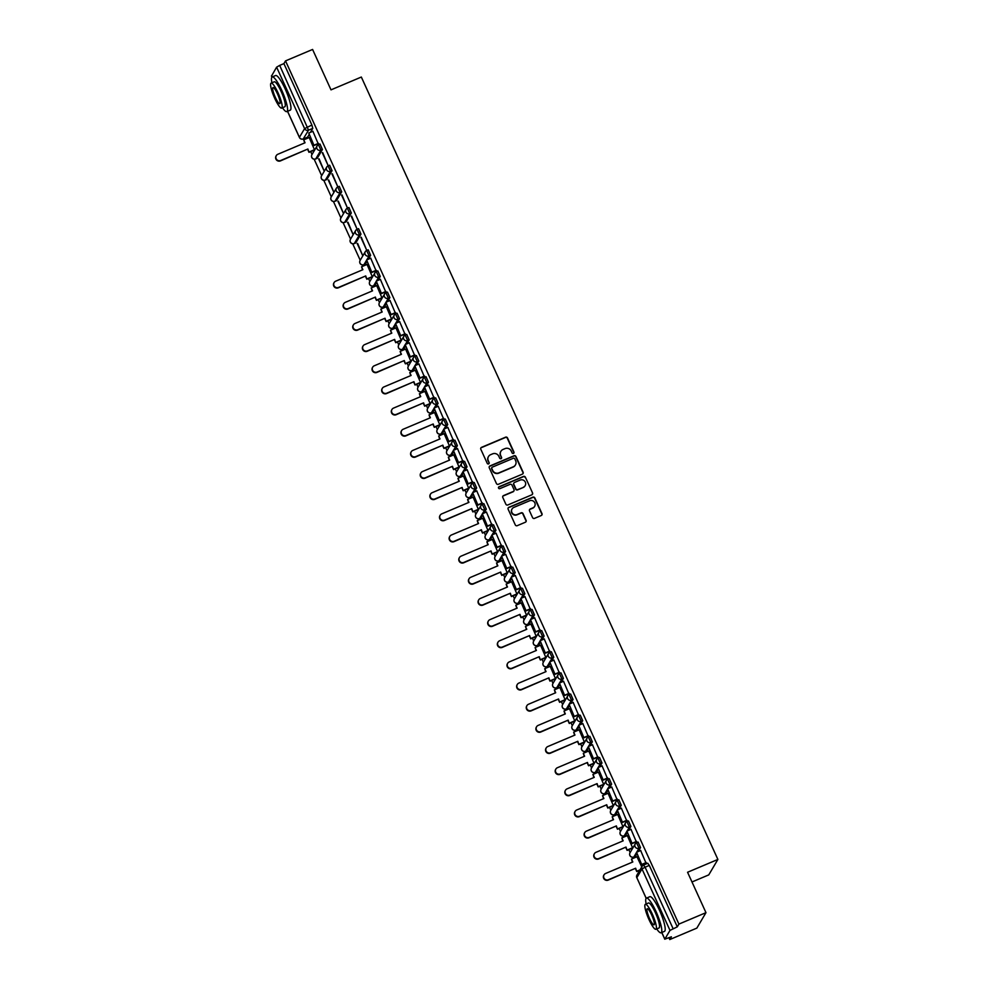 <?xml version="1.0" encoding="UTF-8"?>
<svg xmlns="http://www.w3.org/2000/svg" width="989" height="989" viewBox="0 0 989 989"><rect width="100%" height="100%" fill="white"/><g stroke="black" fill="none" stroke-linecap="round" stroke-linejoin="round"><path stroke-width="1.48" d="M513.439 453.432A1.038 1.001 30.6 0 0 513.946 452.097L507.505 437.954A1.471 1.434 30.6 0 0 505.564 437.187L481.532 447.349A1.471 1.434 30.6 0 0 480.802 449.241L487.256 463.384A1.038 1.001 30.6 0 0 489.073 463.507A1.038 1.001 30.6 0 0 489.122 462.592L488.294 460.763A4.722 4.586 30.6 0 1 490.618 454.693L492.621 453.852A4.722 4.586 30.6 0 1 498.827 456.3L499.668 458.142A1.038 1.001 30.6 0 0 501.497 458.266A1.038 1.001 30.6 0 0 501.534 457.351L500.706 455.521A4.722 4.586 30.6 0 1 503.03 449.451L505.033 448.61A4.722 4.586 30.6 0 1 511.251 451.058L512.079 452.888A1.038 1.001 30.6 0 0 513.439 453.432M513.798 453.172A1.038 1.001 30.6 0 0 513.761 452.406L507.32 438.263A1.471 1.434 30.6 0 0 505.379 437.497L481.359 447.658A1.471 1.434 30.6 0 0 480.79 448.079M488.974 463.656A1.038 1.001 30.6 0 0 488.937 462.901L488.294 460.763M501.386 458.414A1.038 1.001 30.6 0 0 501.349 457.66L500.706 455.521M532.577 517.606A1.471 1.434 30.6 0 0 534.517 518.372L541.255 515.516A1.471 1.434 30.6 0 0 541.984 513.625L534.826 497.924A1.471 1.434 30.6 0 0 532.886 497.158L508.865 507.308A1.471 1.434 30.6 0 0 508.136 509.199L515.294 524.912A1.471 1.434 30.6 0 0 517.235 525.678L525.369 522.229A1.471 1.434 30.6 0 0 526.099 520.338L523.045 513.612A1.471 1.434 30.6 0 0 521.104 512.846L517.062 514.552A3.956 3.832 30.6 0 1 512.042 508.989A3.956 3.832 30.6 0 1 513.81 507.431L529.634 500.755A3.956 3.832 30.6 0 1 534.653 506.319A3.956 3.832 30.6 0 1 532.873 507.876L530.24 508.989A1.471 1.434 30.6 0 0 529.511 510.88L532.577 517.606M285.524 60.885L312.586 49.45L331.006 89.863L361.331 77.043L717.89 859.441L687.565 872.261L705.973 912.662L678.911 924.097L285.524 60.885L283.905 63.617L279.689 65.398L308.556 130.152L303.227 138.967M522.39 474.127A1.471 1.434 30.6 0 0 523.119 472.235L515.961 456.522A1.471 1.434 30.6 0 0 514.02 455.756L490 465.918A1.471 1.434 30.6 0 0 489.271 467.809L496.429 483.51A1.471 1.434 30.6 0 0 498.369 484.276L522.39 474.127M525.394 477.217L532.552 492.93A1.471 1.434 30.6 0 1 531.822 494.821L507.802 504.971A1.471 1.434 30.6 0 1 505.861 504.205L502.795 497.492A1.471 1.434 30.6 0 1 503.525 495.588L513.266 491.471A1.471 1.434 30.6 0 0 513.996 489.58L511.968 485.117A1.471 1.434 30.6 0 0 510.027 484.35L499.878 488.64A1.038 1.001 30.6 0 1 498.567 487.181A1.038 1.001 30.6 0 1 499.025 486.773L523.453 476.451A1.471 1.434 30.6 0 1 525.394 477.217L532.552 492.93M705.973 912.662L696.837 928.115L669.776 939.55L668.997 937.832M304.674 138.398L305.082 139.276M310.694 151.601L312.017 154.507M314.143 159.18L321.66 175.659M323.786 180.332L331.29 196.811M333.429 201.484L340.933 217.963M343.072 222.636L350.576 239.115M352.702 243.788L360.219 260.268M362.345 264.953L362.914 266.202M368.538 278.527L369.861 281.42M371.988 286.105L372.556 287.354M378.169 299.679L379.492 302.572M381.63 307.258L382.199 308.506M387.812 320.832L389.134 323.724M391.273 328.41L391.842 329.658M397.454 341.984L398.777 344.877M400.904 349.562L401.485 350.811M407.097 363.136L408.42 366.041M410.546 370.714L411.115 371.963M416.728 384.288L418.05 387.194M420.189 391.867L420.758 393.115M426.37 405.441L427.693 408.346M429.832 413.019L430.4 414.28M436.013 426.593L437.336 429.498M439.462 434.171L440.043 435.432M445.656 447.745L446.979 450.65M449.105 455.323L449.674 456.584M455.299 468.897L456.621 471.802M458.748 476.475L459.316 477.736M464.929 490.05L466.252 492.955M468.39 497.628L468.959 498.889M474.572 511.202L475.894 514.107M478.033 518.792L478.602 520.041M484.214 532.366L485.537 535.259M487.664 539.945L488.245 541.193M493.857 553.519L495.18 556.411M497.306 561.097L497.875 562.345M503.5 574.671L504.81 577.564M506.949 582.249L507.518 583.498M513.13 595.823L514.453 598.716M516.592 603.401L517.16 604.65M522.773 616.975L524.096 619.868M526.235 624.553L526.803 625.802M532.416 638.128L533.739 641.033M535.865 645.706L536.434 646.954M542.059 659.28L543.381 662.185M545.508 666.858L546.076 668.107M551.689 680.432L553.012 683.337M555.15 688.01L555.719 689.271M561.332 701.584L562.654 704.489M564.793 709.162L565.362 710.423M570.974 722.736L572.297 725.642M574.424 730.315L575.005 731.576M580.617 743.889L581.94 746.794M584.066 751.467L584.635 752.728M590.26 765.041L591.583 767.946M593.709 772.619L594.278 773.88M599.89 786.193L601.213 789.098M603.352 793.784L603.92 795.032M609.533 807.358L610.856 810.251M612.995 814.936L613.563 816.185M619.176 828.51L620.499 831.403M622.625 836.088L623.206 837.337M628.819 849.662L630.141 852.555M632.268 857.24L632.836 858.489M638.461 870.815L638.894 871.766M691.991 881.978L708.754 874.894L717.89 859.441M678.911 924.097L677.292 926.841L669.998 930.389L664.831 939.13L671.395 936.818L669.776 939.55M283.905 63.617L311.906 125.047L312.771 128.372L310.435 132.341M309.075 134.628L307.604 137.125L303.388 138.905A3.004 2.918 30.6 0 1 299.432 137.335L304.6 128.595L276.611 67.165L279.689 65.398M271.505 76.066L276.611 67.165M314.564 149.969L309.198 137.545M318.198 143.751L312.895 131.302M322.315 152.8L327.878 165.015L322.723 152.64M318.668 158.982L324.231 171.196L319.076 158.809M331.958 173.965L337.521 186.167L332.366 173.792M328.311 180.134L333.874 192.348L328.719 179.973M341.601 195.117L347.164 207.319L342.009 194.944M337.941 201.299L343.504 213.5L338.349 201.126M351.243 216.27L356.806 228.471L351.651 216.097M347.584 222.451L353.147 234.653L347.992 222.278M360.886 237.422L366.437 249.624L361.294 237.249M357.227 243.603L362.79 255.805L357.635 243.43M376.03 270.665L370.727 258.216M372.396 276.883L367.043 264.459M385.673 291.817L380.369 279.368M382.038 298.048L376.685 285.611M395.316 312.981L390.012 300.52M391.681 319.2L386.316 306.763M404.958 334.134L399.655 321.672M401.324 340.352L395.959 327.915M414.589 355.286L409.298 342.824M410.954 361.504L405.601 349.068M424.232 376.438L418.928 363.989M420.597 382.656L415.244 370.22M433.874 397.59L428.571 385.141M430.24 403.809L424.887 391.372M443.517 418.743L438.214 406.294M439.882 424.961L434.517 412.537M453.16 439.895L447.856 427.446M449.513 446.113L444.16 433.689M462.79 461.047L457.487 448.598M459.156 467.265L453.803 454.841M472.433 482.199L467.129 469.75M468.798 488.418L463.445 475.993M482.076 503.352L476.772 490.903M478.441 509.57L473.088 497.146M491.718 524.504L486.415 512.055M488.084 530.722L482.719 518.298M501.361 545.656L496.058 533.207M497.714 551.874L492.361 539.45M510.992 566.821L505.688 554.359M507.357 573.039L502.004 560.602M520.634 587.973L515.331 575.511M517 594.191L511.647 581.755M530.277 609.125L524.974 596.664M526.643 615.343L521.277 602.907M539.92 630.277L534.616 617.816M536.285 636.496L530.92 624.059M549.55 651.43L544.247 638.981M545.916 657.648L540.563 645.211M559.193 672.582L553.889 660.133M555.558 678.8L550.205 666.376M568.836 693.734L563.532 681.285M565.201 699.952L559.848 687.528M578.478 714.886L573.175 702.437M574.844 721.105L569.479 708.68M588.121 736.039L582.818 723.589M584.474 742.257L579.121 729.833M597.752 757.191L592.448 744.742M594.117 763.409L588.764 750.985M607.394 778.343L602.091 765.894M603.76 784.561L598.407 772.137M617.037 799.495L611.734 787.046M613.403 805.714L608.05 793.289M626.68 820.66L621.376 808.198M623.045 826.878L617.68 814.442M636.31 841.812L631.019 829.351M632.676 848.03L627.323 835.594M645.953 862.964L640.649 850.503M641.762 866.896L636.965 856.746M636.718 842.727L638.128 842.096L640.538 847.585L638.189 851.541M636.842 853.841L635.371 856.326L633.714 857.03M627.075 821.575L628.485 820.944L630.895 826.433L628.559 830.389M627.199 832.689L625.728 835.173L624.071 835.866M617.445 800.422L618.842 799.792L621.253 805.281L618.916 809.237M617.556 811.536L616.085 814.021L614.429 814.713M607.802 779.27L609.212 778.64L611.61 784.129L609.273 788.085M607.914 790.384L606.442 792.869L604.786 793.561M598.16 758.118L599.569 757.487L601.98 762.976L599.631 766.932M598.283 769.232L596.8 771.717L595.143 772.409M588.517 736.966L589.926 736.335L592.337 741.824L589.988 745.78M588.64 748.08L587.169 750.564L585.513 751.257M578.874 715.813L580.283 715.183L582.694 720.672L580.358 724.628M578.998 726.915L577.527 729.412L575.87 730.105M569.244 694.661L570.653 694.031L573.051 699.52L570.715 703.476M569.355 705.763L567.884 708.26L566.227 708.952M559.601 673.509L561.01 672.879L563.409 678.355L561.072 682.323M559.712 684.611L558.241 687.108L556.584 687.8M549.958 652.357L551.368 651.726L553.778 657.203L551.429 661.171M550.082 663.458L548.611 665.956L546.954 666.648M540.315 631.192L541.725 630.574L544.135 636.051L541.787 640.019M540.439 642.306L538.968 644.803L537.311 645.496M530.685 610.04L532.082 609.422L534.493 614.898L532.156 618.867M530.796 621.154L529.325 623.651L527.669 624.343M521.042 588.888L522.452 588.257L524.85 593.746L522.513 597.702M521.154 600.002L519.682 602.486L518.026 603.191M511.4 567.735L512.809 567.105L515.22 572.594L512.871 576.55M511.511 578.849L510.04 581.334L508.383 582.039M501.757 546.583L503.166 545.953L505.577 551.442L503.228 555.398M501.88 557.697L500.409 560.182L498.753 560.874M492.114 525.431L493.523 524.8L495.934 530.289L493.598 534.245M492.238 536.545L490.767 539.03L489.11 539.722M482.484 504.279L483.881 503.648L486.291 509.137L483.955 513.093M482.595 515.393L481.124 517.877L479.467 518.57M472.841 483.127L474.25 482.496L476.649 487.985L474.312 491.941M472.952 494.24L471.481 496.725L469.824 497.418M463.198 461.974L464.607 461.344L467.018 466.833L464.669 470.789M463.322 473.088L461.838 475.573L460.182 476.265M453.555 440.822L454.965 440.192L457.375 445.68L455.027 449.636M453.679 451.924L452.208 454.421L450.551 455.113M443.913 419.67L445.322 419.039L447.733 424.516L445.396 428.484M444.036 430.771L442.565 433.269L440.909 433.961M434.282 398.518L435.692 397.887L438.09 403.364L435.753 407.332M434.394 409.619L432.922 412.116L431.266 412.809M424.64 377.353L426.049 376.735L428.46 382.211L426.111 386.18M424.751 388.467L423.28 390.964L421.623 391.656M414.997 356.201L416.406 355.583L418.817 361.059L416.468 365.028M415.12 367.315L413.649 369.812L411.993 370.504M405.354 335.048L406.763 334.43L409.174 339.907L406.838 343.875M405.478 346.162L404.007 348.647L402.35 349.352M395.724 313.896L397.121 313.266L399.531 318.755L397.195 322.711M395.835 325.01L394.364 327.495L392.707 328.2M386.081 292.744L387.49 292.114L389.889 297.602L387.552 301.558M386.192 303.858L384.721 306.343L383.064 307.035M376.438 271.592L377.847 270.961L380.258 276.45L377.909 280.406M376.549 282.706L375.078 285.191L373.422 285.883M366.795 250.44L368.205 249.809L370.615 255.298L368.267 259.254M366.919 261.553L365.448 264.038L363.791 264.731M357.153 229.287L358.562 228.657L360.973 234.146L355.805 242.886L354.149 243.578M347.522 208.135L348.919 207.505L351.33 212.994L346.162 221.734L344.506 222.426M337.879 186.983L339.289 186.352L341.687 191.841L336.52 200.582L334.863 201.274M328.237 165.831L329.646 165.2L332.057 170.689L326.877 179.429L325.233 180.122M318.594 144.678L320.003 144.048L322.414 149.524L317.246 158.277L315.59 158.969M677.292 926.841L649.303 865.412L647.77 863.261L643.641 865.029M500.817 451.466A4.722 4.586 30.6 0 0 500.521 455.83M488.405 456.708A4.722 4.586 30.6 0 0 488.109 461.072M522.958 473.694A1.471 1.434 30.6 0 0 522.946 472.544L515.788 456.831A1.471 1.434 30.6 0 0 513.847 456.065L489.815 466.227A1.471 1.434 30.6 0 0 489.246 466.647M514.762 458.785A1.038 1.001 30.6 0 0 513.402 458.241L492.312 467.154A1.038 1.001 30.6 0 0 491.805 468.477L492.683 470.405A4.722 4.586 30.6 0 0 498.901 472.866L513.316 466.771A4.722 4.586 30.6 0 0 515.64 460.713L514.762 458.785M491.768 467.723A1.038 1.001 30.6 0 0 491.62 468.786L491.805 468.477M515.343 465.077A4.722 4.586 30.6 0 1 513.13 467.08L498.716 473.175A4.722 4.586 30.6 0 1 492.497 470.715L491.62 468.786M532.391 494.389A1.471 1.434 30.6 0 0 532.366 493.239M513.835 491.038A1.471 1.434 30.6 0 1 513.081 491.78L503.339 495.897A1.471 1.434 30.6 0 0 502.783 496.33M525.221 477.526A1.471 1.434 30.6 0 0 523.268 476.76L498.852 487.083A1.038 1.001 30.6 0 0 498.493 487.342M523.379 487.206A3.956 3.832 30.6 0 0 524.652 481.111A3.956 3.832 30.6 0 0 520.14 480.085L514.564 482.434A1.471 1.434 30.6 0 0 513.835 484.326L515.862 488.789A1.471 1.434 30.6 0 0 517.803 489.555L523.193 487.515A3.956 3.832 30.6 0 0 525.06 485.809M513.81 483.176A1.471 1.434 30.6 0 0 513.65 484.635L513.835 484.326M523.193 487.515L517.63 489.864A1.471 1.434 30.6 0 1 515.677 489.098L513.65 484.635M534.567 506.479A3.956 3.832 30.6 0 1 532.7 508.185L530.055 509.298A1.471 1.434 30.6 0 0 529.498 509.731M511.956 509.137A3.956 3.832 30.6 0 0 516.876 514.861L517.062 514.552M525.938 521.796A1.471 1.434 30.6 0 0 525.925 520.647L522.86 513.921A1.471 1.434 30.6 0 0 520.919 513.155L516.876 514.861M541.824 515.084A1.471 1.434 30.6 0 0 541.799 513.934L534.641 498.233A1.471 1.434 30.6 0 0 532.7 497.467L508.68 507.617A1.471 1.434 30.6 0 0 508.111 508.049M304.699 142.923L303.722 139.857L305.045 142.775L277.847 154.259A3.462 3.363 30.6 0 0 276.735 159.6A3.462 3.363 30.6 0 0 280.691 160.502L280.456 160.898A3.462 3.363 -149.4 0 1 276.055 156.027L276.29 155.619M314.65 149.932L308.988 152.331L307.888 149.005L280.456 160.898M308.988 152.331L307.653 149.413M318.347 143.689L314.032 145.507L308.766 133.045L312.981 131.253M314.267 145.111L318.483 143.331M314.032 145.507L308.766 133.045M307.888 149.005L280.691 160.502M309.223 151.923L314.848 149.549M303.722 139.857L309.347 137.471M282.471 107.739A18.816 3.647 -112.9 0 0 286.847 111.609A18.816 3.647 -112.9 0 0 281.803 90.419A18.816 3.647 -112.9 0 0 272.198 76.957A18.816 3.647 -112.9 0 0 271.926 82.792M286.847 111.609L290.247 110.175A18.816 3.647 -112.9 0 0 285.203 88.985A18.816 3.647 -112.9 0 0 275.597 75.523L272.198 76.957M271.122 83.125L274.25 81.803A13.549 2.621 67.1 0 1 281.16 91.507A13.549 2.621 67.1 0 1 284.795 106.763L281.667 108.085A13.549 2.621 -112.9 0 0 278.033 92.83A13.549 2.621 -112.9 0 0 271.122 83.125A13.549 2.621 -112.9 0 0 274.744 98.381A13.549 2.621 -112.9 0 0 281.667 108.085M277.452 93.819A8.728 1.694 -112.9 0 0 273.001 87.564A8.728 1.694 -112.9 0 0 275.338 97.392A8.728 1.694 -112.9 0 0 279.788 103.647A8.728 1.694 -112.9 0 0 277.452 93.819M656.696 928.918A18.816 3.647 -112.9 0 0 661.072 932.788A18.816 3.647 -112.9 0 0 656.041 911.598A18.816 3.647 -112.9 0 0 646.435 898.136A18.816 3.647 -112.9 0 0 646.151 903.971M661.072 932.788L664.472 931.354A18.816 3.647 -112.9 0 0 659.44 910.164A18.816 3.647 -112.9 0 0 649.835 896.702L646.435 898.136M645.36 904.305L648.487 902.982A13.549 2.621 67.1 0 1 655.398 912.686A13.549 2.621 67.1 0 1 659.033 927.942L655.905 929.264A13.549 2.621 -112.9 0 0 652.27 914.009A13.549 2.621 -112.9 0 0 645.36 904.305A13.549 2.621 -112.9 0 0 648.982 919.56A13.549 2.621 -112.9 0 0 655.905 929.264M651.689 914.998A8.728 1.694 -112.9 0 0 647.226 908.743A8.728 1.694 -112.9 0 0 649.563 918.571A8.728 1.694 -112.9 0 0 654.026 924.826A8.728 1.694 -112.9 0 0 651.689 914.998M362.543 269.836L361.566 266.77L362.889 269.688L335.691 281.185A3.462 3.363 30.6 0 0 334.566 286.513A3.462 3.363 30.6 0 0 338.535 287.416L338.3 287.824A3.462 3.363 -149.4 0 1 333.899 282.941L334.134 282.545M372.494 276.846L366.82 279.244L365.732 275.931L338.3 287.824M366.82 279.244L365.497 276.327M376.179 270.603L371.876 272.432L366.61 259.959L370.826 258.178M372.111 272.024L376.327 270.244M371.876 272.432L366.61 259.959M365.732 275.931L338.535 287.416M367.055 278.849L372.692 276.463M361.566 266.77L367.191 264.397M372.173 290.989L371.196 287.923L372.532 290.84L345.334 302.337A3.462 3.363 30.6 0 0 344.209 307.666A3.462 3.363 30.6 0 0 348.177 308.58L347.943 308.976A3.462 3.363 -149.4 0 1 343.542 304.093L343.776 303.697M382.137 297.998L376.463 300.396L375.375 297.083L347.943 308.976M376.463 300.396L375.14 297.479M385.821 291.755L381.507 293.585L376.253 281.111L380.468 279.331M381.754 293.177L385.97 291.396M381.507 293.585L376.253 281.111M375.375 297.083L348.177 308.58M376.698 300.001L382.335 297.615M371.196 287.923L376.834 285.549M381.816 312.141L380.839 309.087L382.174 311.992L354.977 323.49A3.462 3.363 30.6 0 0 353.852 328.818A3.462 3.363 30.6 0 0 357.82 329.733L357.573 330.128A3.462 3.363 -149.4 0 1 353.172 325.245L353.419 324.849M391.768 319.15L386.106 321.549L385.018 318.235L357.573 330.128M386.106 321.549L384.77 318.631M395.464 312.907L391.149 314.737L385.895 302.263L390.111 300.483M391.384 314.329L395.6 312.549M391.149 314.737L385.895 302.263M385.018 318.235L357.82 329.733M386.34 321.153L391.965 318.767M380.839 309.087L386.476 306.701M391.459 333.293L390.482 330.239L391.805 333.145L364.607 344.642A3.462 3.363 30.6 0 0 363.495 349.982A3.462 3.363 30.6 0 0 367.451 350.885L367.216 351.28A3.462 3.363 -149.4 0 1 362.815 346.397L363.05 346.002M401.41 340.303L395.748 342.701L394.648 339.388L367.216 351.28M395.748 342.701L394.413 339.783M405.107 334.072L400.792 335.889L395.526 323.415L399.741 321.635M401.027 335.481L405.243 333.701M400.792 335.889L395.526 323.415M394.648 339.388L367.451 350.885M395.983 342.305L401.608 339.919M390.482 330.239L396.107 327.853M401.101 354.458L400.125 351.392L401.447 354.297L374.25 365.794A3.462 3.363 30.6 0 0 373.137 371.135A3.462 3.363 30.6 0 0 377.093 372.037L376.858 372.433A3.462 3.363 -149.4 0 1 372.457 367.562L372.692 367.154M411.053 361.467L405.379 363.853L404.291 360.54L376.858 372.433M405.379 363.853L404.056 360.948M414.737 355.224L410.435 357.041L405.169 344.568L409.384 342.787M410.67 356.646L414.886 354.853M410.435 357.041L405.169 344.568M404.291 360.54L377.093 372.037M405.626 363.458L411.251 361.072M400.125 351.392L405.75 349.006M410.732 375.61L409.755 372.544L411.09 375.461L383.893 386.946A3.462 3.363 30.6 0 0 382.768 392.287A3.462 3.363 30.6 0 0 386.736 393.189L386.501 393.585A3.462 3.363 -149.4 0 1 382.1 388.714L382.335 388.306M420.696 382.619L415.021 385.005L413.934 381.692L386.501 393.585M415.021 385.005L413.699 382.1M424.38 376.376L420.078 378.194L414.811 365.72L419.027 363.94M420.313 377.798L424.528 376.005M420.078 378.194L414.811 365.72M413.934 381.692L386.736 393.189M415.256 384.61L420.894 382.224M409.755 372.544L415.392 370.158M420.374 396.762L419.398 393.696L420.733 396.614L393.535 408.098A3.462 3.363 30.6 0 0 392.41 413.439A3.462 3.363 30.6 0 0 396.379 414.342L396.144 414.737A3.462 3.363 -149.4 0 1 391.743 409.866L391.978 409.458M430.339 403.772L424.664 406.17L423.576 402.844L396.144 414.737M424.664 406.17L423.329 403.252M434.023 397.529L429.708 399.346L424.454 386.872L428.67 385.092M429.955 398.95L434.171 397.17M429.708 399.346L424.454 386.872M423.576 402.844L396.379 414.342M424.899 405.762L430.536 403.388M419.398 393.696L425.035 391.31M430.017 417.914L429.041 414.848L430.376 417.766L403.178 429.251A3.462 3.363 30.6 0 0 402.053 434.591A3.462 3.363 30.6 0 0 406.022 435.494L405.774 435.902A3.462 3.363 -149.4 0 1 401.373 431.019L401.621 430.611M439.969 424.924L434.307 427.322L433.207 423.997L405.774 435.902M434.307 427.322L432.972 424.405M443.665 418.681L439.351 420.498L434.097 408.037L438.312 406.244M439.586 420.102L443.801 418.322M439.351 420.498L434.097 408.037M433.207 423.997L406.022 435.494M434.542 426.914L440.167 424.541M429.041 414.848L434.666 412.462M439.66 439.067L438.683 436.001L440.006 438.918L412.809 450.415A3.462 3.363 30.6 0 0 411.696 455.744A3.462 3.363 30.6 0 0 415.652 456.646L415.417 457.054A3.462 3.363 -149.4 0 1 411.016 452.171L411.251 451.763M449.612 446.076L443.95 448.474L442.849 445.149L415.417 457.054M443.95 448.474L442.615 445.557M453.308 439.833L448.994 441.65L443.727 429.189L447.943 427.409M449.229 441.255L453.444 439.475M448.994 441.65L443.727 429.189M442.849 445.149L415.652 456.646M444.185 448.066L449.81 445.693M438.683 436.001L444.308 433.627M449.303 460.219L448.326 457.153L449.649 460.07L422.451 471.568A3.462 3.363 30.6 0 0 421.339 476.896A3.462 3.363 30.6 0 0 425.295 477.798L425.06 478.206A3.462 3.363 -149.4 0 1 420.659 473.323L420.894 472.915M459.255 467.228L453.58 469.627L452.492 466.301L425.06 478.206M453.58 469.627L452.257 466.709M462.939 460.985L458.636 462.803L453.37 450.341L457.586 448.561M458.871 462.407L463.087 460.627M458.636 462.803L453.37 450.341M452.492 466.301L425.295 477.798M453.827 469.219L459.452 466.845M448.326 457.153L453.951 454.779M458.933 481.371L457.956 478.305L459.292 481.223L432.094 492.72A3.462 3.363 30.6 0 0 430.969 498.048A3.462 3.363 30.6 0 0 434.937 498.951L434.703 499.358A3.462 3.363 -149.4 0 1 430.302 494.475L430.536 494.08M468.897 488.381L463.223 490.779L462.135 487.466L434.703 499.358M463.223 490.779L461.9 487.861M472.581 482.138L468.279 483.955L463.013 471.493L467.228 469.713M468.514 483.559L472.73 481.779M468.279 483.955L463.013 471.493M462.135 487.466L434.937 498.951M463.458 490.371L469.095 487.997M457.956 478.305L463.594 475.932M468.576 502.523L467.599 499.457L468.934 502.375L441.737 513.872A3.462 3.363 30.6 0 0 440.612 519.2A3.462 3.363 30.6 0 0 444.58 520.103L444.333 520.511A3.462 3.363 -149.4 0 1 439.932 515.628L440.179 515.232M478.54 509.533L472.866 511.931L471.778 508.618L444.333 520.511M472.866 511.931L471.53 509.014M482.224 503.29L477.91 505.119L472.655 492.646L476.871 490.865M478.157 504.711L482.372 502.931M477.91 505.119L472.655 492.646M471.778 508.618L444.58 520.103M473.101 511.523L478.725 509.15M467.599 499.457L473.237 497.084M478.219 523.676L477.242 520.61L478.565 523.527L451.367 535.024A3.462 3.363 30.6 0 0 450.255 540.353A3.462 3.363 30.6 0 0 454.211 541.255L453.976 541.663A3.462 3.363 -149.4 0 1 449.575 536.78L449.81 536.384M488.17 530.685L482.508 533.083L481.408 529.77L453.976 541.663M482.508 533.083L481.173 530.166M491.867 524.442L487.552 526.272L482.286 513.798L486.501 512.018M487.787 525.864L492.003 524.083M487.552 526.272L482.286 513.798M481.408 529.77L454.211 541.255M482.743 532.688L488.368 530.302M477.242 520.61L482.867 518.236M487.861 544.828L486.885 541.762L488.207 544.679L461.01 556.177A3.462 3.363 30.6 0 0 459.897 561.505A3.462 3.363 30.6 0 0 463.853 562.407L463.618 562.815A3.462 3.363 -149.4 0 1 459.217 557.932L459.452 557.536M497.813 551.837L492.139 554.236L491.051 550.922L463.618 562.815M492.139 554.236L490.816 551.318M501.51 545.594L497.195 547.424L491.929 534.95L496.144 533.17M497.43 547.016L501.646 545.236M497.195 547.424L491.929 534.95M491.051 550.922L463.853 562.407M492.386 553.84L498.011 551.454M486.885 541.762L492.51 539.388M497.492 565.98L496.527 562.914L497.85 565.832L470.653 577.329A3.462 3.363 30.6 0 0 469.528 582.657A3.462 3.363 30.6 0 0 473.496 583.572L473.261 583.967A3.462 3.363 -149.4 0 1 468.86 579.084L469.095 578.689M507.456 572.99L501.782 575.388L500.694 572.075L473.261 583.967M501.782 575.388L500.459 572.47M511.14 566.746L506.838 568.576L501.571 556.102L505.787 554.322M507.073 568.168L511.288 566.388M506.838 568.576L501.571 556.102M500.694 572.075L473.496 583.572M502.016 574.992L507.654 572.606M496.527 562.914L502.152 560.54M507.134 587.132L506.158 584.079L507.493 586.984L480.295 598.481A3.462 3.363 30.6 0 0 479.171 603.809A3.462 3.363 30.6 0 0 483.139 604.724L482.904 605.12A3.462 3.363 -149.4 0 1 478.503 600.236L478.738 599.841M517.099 594.142L511.424 596.54L510.336 593.227L482.904 605.12M511.424 596.54L510.101 593.623M520.783 587.911L516.468 589.728L511.214 577.255L515.43 575.474M516.715 589.32L520.931 587.54M516.468 589.728L511.214 577.255M510.336 593.227L483.139 604.724M511.659 596.144L517.296 593.759M506.158 584.079L511.795 581.693M516.777 608.297L515.801 605.231L517.136 608.136L489.938 619.633A3.462 3.363 30.6 0 0 488.813 624.974A3.462 3.363 30.6 0 0 492.782 625.876L492.534 626.272A3.462 3.363 -149.4 0 1 488.133 621.389L488.381 620.993M526.729 615.294L521.067 617.692L519.979 614.379L492.534 626.272M521.067 617.692L519.732 614.775M530.425 609.063L526.111 610.881L520.857 598.407L525.072 596.627M526.346 610.473L530.561 608.692M526.111 610.881L520.857 598.407M519.979 614.379L492.782 625.876M521.302 617.297L526.927 614.911M515.801 605.231L521.426 602.845M526.42 629.449L525.443 626.383L526.766 629.301L499.569 640.785A3.462 3.363 30.6 0 0 498.456 646.126A3.462 3.363 30.6 0 0 502.412 647.029L502.177 647.424A3.462 3.363 -149.4 0 1 497.776 642.553L498.011 642.145M536.372 636.459L530.71 638.845L529.61 635.531L502.177 647.424M530.71 638.845L529.375 635.939M540.068 630.216L535.754 632.033L530.487 619.559L534.703 617.779M535.989 631.637L540.204 629.845M535.754 632.033L530.487 619.559M529.61 635.531L502.412 647.029M530.945 638.449L536.57 636.063M525.443 626.383L531.068 623.997M536.063 650.601L535.086 647.535L536.409 650.453L509.211 661.938A3.462 3.363 30.6 0 0 508.099 667.278A3.462 3.363 30.6 0 0 512.055 668.181L511.82 668.576A3.462 3.363 -149.4 0 1 507.419 663.706L507.654 663.298M546.015 657.611L540.34 659.997L539.252 656.684L511.82 668.576M540.34 659.997L539.017 657.092M549.699 651.368L545.396 653.185L540.13 640.711L544.346 638.931M545.631 652.789L549.847 651.009M545.396 653.185L540.13 640.711M539.252 656.684L512.055 668.181M540.587 659.601L546.212 657.228M535.086 647.535L540.711 645.149M545.693 671.754L544.716 668.688L546.052 671.605L518.854 683.09A3.462 3.363 30.6 0 0 517.729 688.431A3.462 3.363 30.6 0 0 521.697 689.333L521.463 689.729A3.462 3.363 -149.4 0 1 517.062 684.858L517.296 684.45M555.657 678.763L549.983 681.161L548.895 677.836L521.463 689.729M549.983 681.161L548.66 678.244M559.341 672.52L555.039 674.337L549.773 661.876L553.988 660.083M555.274 673.942L559.49 672.161M555.039 674.337L549.773 661.876M548.895 677.836L521.697 689.333M550.218 680.753L555.855 678.38M544.716 668.688L550.354 666.302M555.336 692.906L554.359 689.84L555.694 692.757L528.497 704.255A3.462 3.363 30.6 0 0 527.372 709.583A3.462 3.363 30.6 0 0 531.34 710.485L531.093 710.893A3.462 3.363 -149.4 0 1 526.704 706.01L526.939 705.602M565.3 699.915L559.626 702.314L558.538 698.988L531.093 710.893M559.626 702.314L558.291 699.396M568.984 693.672L564.67 695.49L559.415 683.028L563.631 681.236M564.917 695.094L569.132 693.314M564.67 695.49L559.415 683.028M558.538 698.988L531.34 710.485M559.861 701.906L565.498 699.532M554.359 689.84L559.997 687.466M564.979 714.058L564.002 710.992L565.337 713.91L538.14 725.407A3.462 3.363 30.6 0 0 537.015 730.735A3.462 3.363 30.6 0 0 540.971 731.637L540.736 732.045A3.462 3.363 -149.4 0 1 536.335 727.162L536.582 726.754M574.93 721.068L569.268 723.466L568.168 720.14L540.736 732.045M569.268 723.466L567.933 720.548M578.627 714.824L574.312 716.642L569.058 704.18L573.274 702.4M574.547 716.246L578.763 714.466M574.312 716.642L569.058 704.18M568.168 720.14L540.971 731.637M569.503 723.058L575.128 720.684M564.002 710.992L569.627 708.619M574.621 735.21L573.645 732.144L574.968 735.062L547.77 746.559A3.462 3.363 30.6 0 0 546.657 751.887A3.462 3.363 30.6 0 0 550.613 752.79L550.379 753.198A3.462 3.363 -149.4 0 1 545.977 748.314L546.212 747.907M584.573 742.22L578.899 744.618L577.811 741.293L550.379 753.198M578.899 744.618L577.576 741.701M588.27 735.977L583.955 737.794L578.689 725.333L582.904 723.552M584.19 737.398L588.406 735.618M583.955 737.794L578.689 725.333M577.811 741.293L550.613 752.79M579.146 744.21L584.771 741.837M573.645 732.144L579.27 729.771M584.264 756.362L583.287 753.297L584.61 756.214L557.413 767.711A3.462 3.363 30.6 0 0 556.3 773.039A3.462 3.363 30.6 0 0 560.256 773.942L560.021 774.35A3.462 3.363 -149.4 0 1 555.62 769.467L555.855 769.071M594.216 763.372L588.542 765.77L587.454 762.457L560.021 774.35M588.542 765.77L587.219 762.853M597.9 757.129L593.598 758.959L588.331 746.485L592.547 744.705M593.833 758.551L598.048 756.77M593.598 758.959L588.331 746.485M587.454 762.457L560.256 773.942M588.776 765.362L594.414 762.989M583.287 753.297L588.912 750.923M593.894 777.515L592.918 774.449L594.253 777.366L567.056 788.863A3.462 3.363 30.6 0 0 565.931 794.192A3.462 3.363 30.6 0 0 569.899 795.094L569.664 795.502A3.462 3.363 -149.4 0 1 565.263 790.619L565.498 790.223M603.859 784.524L598.184 786.923L597.096 783.609L569.664 795.502M598.184 786.923L596.862 784.005M607.543 778.281L603.241 780.111L597.974 767.637L602.19 765.857M603.475 779.703L607.691 777.923M603.241 780.111L597.974 767.637M597.096 783.609L569.899 795.094M598.419 786.515L604.056 784.141M592.918 774.449L598.555 772.075M603.537 798.667L602.561 795.601L603.896 798.519L576.698 810.016A3.462 3.363 30.6 0 0 575.573 815.344A3.462 3.363 30.6 0 0 579.542 816.246L579.294 816.654A3.462 3.363 -149.4 0 1 574.893 811.771L575.141 811.376M613.489 805.676L607.827 808.075L606.739 804.762L579.294 816.654M607.827 808.075L606.492 805.157M617.185 799.433L612.871 801.263L607.617 788.789L611.832 787.009M613.118 800.855L617.334 799.075M612.871 801.263L607.617 788.789M606.739 804.762L579.542 816.246M608.062 807.679L613.687 805.293M602.561 795.601L608.198 793.227M613.18 819.819L612.203 816.753L613.526 819.671L586.329 831.168A3.462 3.363 30.6 0 0 585.216 836.496A3.462 3.363 30.6 0 0 589.172 837.411L588.937 837.807A3.462 3.363 -149.4 0 1 584.536 832.923L584.771 832.528M623.132 826.829L617.47 829.227L616.37 825.914L588.937 837.807M617.47 829.227L616.135 826.31M626.828 820.586L622.514 822.415L617.247 809.942L621.463 808.161M622.749 822.007L626.964 820.227M622.514 822.415L617.247 809.942M616.37 825.914L589.172 837.411M617.705 828.831L623.33 826.445M612.203 816.753L617.828 814.38M622.823 840.971L621.846 837.918L623.169 840.823L595.971 852.32A3.462 3.363 30.6 0 0 594.859 857.648A3.462 3.363 30.6 0 0 598.815 858.563L598.58 858.959A3.462 3.363 -149.4 0 1 594.179 854.076L594.414 853.68M632.775 847.981L627.1 850.379L626.012 847.066L598.58 858.959M627.1 850.379L625.777 847.462M636.471 841.738L632.156 843.568L626.89 831.094L631.106 829.314M632.391 843.16L636.607 841.379M632.156 843.568L626.89 831.094M626.012 847.066L598.815 858.563M627.347 849.984L632.972 847.598M621.846 837.918L627.471 835.532M632.453 862.124L631.489 859.07L632.812 861.975L605.614 873.472A3.462 3.363 30.6 0 0 604.489 878.813A3.462 3.363 30.6 0 0 608.458 879.716L608.223 880.111A3.462 3.363 -149.4 0 1 603.822 875.228L604.056 874.832M639.784 870.246L636.743 871.532L635.655 868.218L608.223 880.111M636.743 871.532L635.42 868.614M646.101 862.903L641.799 864.72L636.533 852.246L640.748 850.466M642.034 864.312L646.25 862.532M641.799 864.72L636.533 852.246M635.655 868.218L608.458 879.716M636.978 871.136L640.019 869.85M631.489 859.07L637.114 856.684M669.998 930.389L642.009 868.96L636.829 877.7L646.213 898.284M661.802 932.479L664.831 939.13M312.771 128.372L308.556 130.152A3.004 2.918 30.6 0 1 304.6 128.595L311.906 125.047M271.443 75.918L271.975 77.105M287.564 111.3L299.506 137.496M640.538 847.585L639.042 848.216L636.693 852.184M636.347 852.765L633.875 856.969A3.004 2.918 -149.4 0 1 629.919 855.398A3.004 2.918 30.6 0 1 630.042 852.716A3.004 3.004 0 0 0 633.801 857.018L635.297 856.387M630.895 826.433L629.4 827.064L627.063 831.032M626.705 831.613L624.232 835.804A3.004 2.918 -149.4 0 1 620.276 834.246A3.004 2.918 30.6 0 1 620.4 831.564A3.004 3.004 0 0 0 624.17 835.866L625.666 835.235M621.253 805.281L619.757 805.911L617.42 809.867M617.074 810.461L614.589 814.652A3.004 2.918 -149.4 0 1 610.633 813.094A3.004 2.918 30.6 0 1 610.757 810.411A3.004 3.004 0 0 0 614.528 814.713L616.023 814.083M611.61 784.129L610.114 784.759L607.778 788.715M607.431 789.309L604.947 793.499A3.004 2.918 -149.4 0 1 600.991 791.942A3.004 2.918 30.6 0 1 601.127 789.259A3.004 3.004 0 0 0 604.885 793.561L606.381 792.931M601.98 762.976L600.484 763.607L598.135 767.563M597.789 768.156L595.304 772.347A3.004 2.918 -149.4 0 1 591.348 770.79A3.004 2.918 30.6 0 1 591.484 768.107A3.004 3.004 0 0 0 595.242 772.409L596.738 771.779M592.337 741.824L590.841 742.455L588.492 746.411M588.146 747.004L585.673 751.195A3.004 2.918 -149.4 0 1 581.717 749.637A3.004 2.918 30.6 0 1 581.841 746.955A3.004 3.004 0 0 0 585.599 751.257L587.095 750.626M582.694 720.672L581.198 721.302L578.862 725.258M578.503 725.852L576.031 730.043A3.004 2.918 -149.4 0 1 572.075 728.485A3.004 2.918 30.6 0 1 572.198 725.802A3.004 3.004 0 0 0 575.969 730.105L577.465 729.474M573.051 699.52L571.555 700.15L569.219 704.106M568.873 704.7L566.388 708.89A3.004 2.918 -149.4 0 1 562.432 707.333A3.004 2.918 30.6 0 1 562.568 704.65A3.004 3.004 0 0 0 566.326 708.952L567.822 708.322M563.409 678.355L561.913 678.998L559.576 682.954M559.23 683.547L556.745 687.738A3.004 2.918 -149.4 0 1 552.789 686.168A3.004 2.918 30.6 0 1 552.925 683.498A3.004 3.004 0 0 0 556.683 687.8L558.179 687.17M553.778 657.203L552.282 657.833L549.933 661.802M549.587 662.395L547.115 666.586A3.004 2.918 -149.4 0 1 543.159 665.016A3.004 2.918 30.6 0 1 543.282 662.346A3.004 3.004 0 0 0 547.041 666.648L548.536 666.017M544.135 636.051L542.64 636.681L540.303 640.649M539.945 641.231L537.472 645.434A3.004 2.918 -149.4 0 1 533.516 643.864A3.004 2.918 30.6 0 1 533.64 641.181A3.004 3.004 0 0 0 537.41 645.496L538.906 644.853M534.493 614.898L532.997 615.529L530.66 619.497M530.314 620.078L527.829 624.282A3.004 2.918 -149.4 0 1 523.873 622.711A3.004 2.918 30.6 0 1 523.997 620.029A3.004 3.004 0 0 0 527.767 624.343L529.263 623.7M524.85 593.746L523.354 594.377L521.018 598.345M520.671 598.926L518.187 603.129A3.004 2.918 -149.4 0 1 514.231 601.559A3.004 2.918 30.6 0 1 514.367 598.877A3.004 3.004 0 0 0 518.125 603.179L519.621 602.548M515.22 572.594L513.724 573.224L511.375 577.193M511.029 577.774L508.544 581.965A3.004 2.918 -149.4 0 1 504.588 580.407A3.004 2.918 30.6 0 1 504.724 577.724A3.004 3.004 0 0 0 508.482 582.027L509.978 581.396M505.577 551.442L504.081 552.072L501.732 556.028M501.386 556.622L498.913 560.812A3.004 2.918 -149.4 0 1 494.957 559.255A3.004 2.918 30.6 0 1 495.081 556.572A3.004 3.004 0 0 0 498.839 560.874L500.335 560.244M495.934 530.289L494.438 530.92L492.102 534.876M491.743 535.469L489.271 539.66A3.004 2.918 -149.4 0 1 485.315 538.103A3.004 2.918 30.6 0 1 485.438 535.42A3.004 3.004 0 0 0 489.209 539.722L490.705 539.092M486.291 509.137L484.795 509.768L482.459 513.724M482.113 514.317L479.628 518.508A3.004 2.918 -149.4 0 1 475.672 516.95A3.004 2.918 30.6 0 1 475.808 514.268A3.004 3.004 0 0 0 479.566 518.57L481.062 517.939M476.649 487.985L475.153 488.615L472.816 492.571M472.47 493.165L469.985 497.356A3.004 2.918 -149.4 0 1 466.029 495.798A3.004 2.918 30.6 0 1 466.165 493.115A3.004 3.004 0 0 0 469.923 497.418L471.419 496.787M467.018 466.833L465.522 467.463L463.173 471.419M462.827 472.013L460.342 476.204A3.004 2.918 -149.4 0 1 456.399 474.646A3.004 2.918 30.6 0 1 456.522 471.963A3.004 3.004 0 0 0 460.281 476.265L461.776 475.635M457.375 445.68L455.88 446.311L453.531 450.267M453.185 450.86L450.712 455.051A3.004 2.918 -149.4 0 1 446.756 453.494A3.004 2.918 30.6 0 1 446.88 450.811A3.004 3.004 0 0 0 450.638 455.113L452.134 454.483M447.733 424.516L446.237 425.159L443.9 429.115M443.542 429.708L441.069 433.899A3.004 2.918 -149.4 0 1 437.113 432.341A3.004 2.918 30.6 0 1 437.237 429.659A3.004 3.004 0 0 0 441.007 433.961L442.503 433.33M438.09 403.364L436.594 404.007L434.258 407.963M433.911 408.556L431.427 412.747A3.004 2.918 -149.4 0 1 427.471 411.177A3.004 2.918 30.6 0 1 427.607 408.506A3.004 3.004 0 0 0 431.365 412.809L432.861 412.178M428.46 382.211L426.964 382.842L424.615 386.81M424.269 387.404L421.784 391.595A3.004 2.918 -149.4 0 1 417.828 390.025A3.004 2.918 30.6 0 1 417.964 387.354A3.004 3.004 0 0 0 421.722 391.656L423.218 391.026M418.817 361.059L417.321 361.69L414.972 365.658M414.626 366.239L412.153 370.442A3.004 2.918 -149.4 0 1 408.197 368.872A3.004 2.918 30.6 0 1 408.321 366.19A3.004 3.004 0 0 0 412.079 370.504L413.575 369.861M409.174 339.907L407.678 340.537L405.342 344.506M404.983 345.087L402.511 349.29A3.004 2.918 -149.4 0 1 398.555 347.72A3.004 2.918 30.6 0 1 398.678 345.037A3.004 3.004 0 0 0 402.449 349.34L403.945 348.709M399.531 318.755L398.035 319.385L395.699 323.354M395.353 323.935L392.868 328.138A3.004 2.918 -149.4 0 1 388.912 326.568A3.004 2.918 30.6 0 1 389.036 323.885A3.004 3.004 0 0 0 392.806 328.187L394.302 327.557M389.889 297.602L388.393 298.233L386.056 302.201M385.71 302.782L383.225 306.973A3.004 2.918 -149.4 0 1 379.269 305.416A3.004 2.918 30.6 0 1 379.405 302.733A3.004 3.004 0 0 0 383.163 307.035L384.659 306.405M380.258 276.45L378.762 277.081L376.413 281.037M376.067 281.63L373.582 285.821A3.004 2.918 -149.4 0 1 369.626 284.263A3.004 2.918 30.6 0 1 369.762 281.581A3.004 3.004 0 0 0 373.521 285.883L375.016 285.252M370.615 255.298L369.12 255.928L366.771 259.884M366.424 260.478L363.952 264.669A3.004 2.918 -149.4 0 1 359.996 263.111A3.004 2.918 30.6 0 1 360.12 260.428A3.004 3.004 0 0 0 363.878 264.731L365.374 264.1M360.973 234.146L359.477 234.776L354.309 243.517A3.004 2.918 -149.4 0 1 350.353 241.959A3.004 2.918 30.6 0 1 350.477 239.276A3.004 3.004 0 0 0 354.247 243.578L355.743 242.948M351.33 212.994L349.834 213.624L344.667 222.364A3.004 2.918 -149.4 0 1 340.711 220.807A3.004 2.918 30.6 0 1 340.846 218.124A3.004 3.004 0 0 0 344.605 222.426L346.101 221.796M341.687 191.841L340.191 192.472L335.024 201.212A3.004 2.918 -149.4 0 1 331.068 199.654A3.004 2.918 30.6 0 1 331.204 196.972A3.004 3.004 0 0 0 334.962 201.274L336.458 200.643M332.057 170.689L330.561 171.32L325.381 180.06A3.004 2.918 -149.4 0 1 321.437 178.502A3.004 2.918 30.6 0 1 321.561 175.819A3.004 3.004 0 0 0 325.319 180.122L326.815 179.491M322.414 149.524L320.918 150.167L315.751 158.908A3.004 2.918 -149.4 0 1 311.795 157.338A3.004 2.918 30.6 0 1 311.918 154.667A3.004 3.004 0 0 0 315.689 158.969L317.185 158.339M318.446 144.74L320.918 150.167A3.004 2.918 -149.4 0 1 317.086 145.915A3.004 2.918 -149.4 0 1 318.446 144.74M328.088 165.892L330.561 171.32A3.004 2.918 -149.4 0 1 326.729 167.067A3.004 2.918 -149.4 0 1 328.088 165.892M337.731 187.045L340.191 192.472A3.004 2.918 -149.4 0 1 336.371 188.219A3.004 2.918 -149.4 0 1 337.731 187.045M347.362 208.197L349.834 213.624A3.004 2.918 -149.4 0 1 346.014 209.384A3.004 2.918 -149.4 0 1 347.362 208.197M357.004 229.349L359.477 234.776A3.004 2.918 -149.4 0 1 355.644 230.536A3.004 2.918 -149.4 0 1 357.004 229.349M366.647 250.501L369.12 255.928A3.004 2.918 -149.4 0 1 365.287 251.688A3.004 2.918 -149.4 0 1 366.647 250.501M376.29 271.654L378.762 277.081A3.004 2.918 -149.4 0 1 374.93 272.84A3.004 2.918 -149.4 0 1 376.29 271.654M385.92 292.806L388.393 298.233A3.004 2.918 -149.4 0 1 384.573 293.993A3.004 2.918 -149.4 0 1 385.92 292.806M395.563 313.958L398.035 319.385A3.004 2.918 -149.4 0 1 394.215 315.145A3.004 2.918 -149.4 0 1 395.563 313.958M405.206 335.123L407.678 340.537A3.004 2.918 -149.4 0 1 403.846 336.297A3.004 2.918 -149.4 0 1 405.206 335.123M414.848 356.275L417.321 361.69A3.004 2.918 -149.4 0 1 413.489 357.449A3.004 2.918 -149.4 0 1 414.848 356.275M424.491 377.427L426.964 382.842A3.004 2.918 -149.4 0 1 423.131 378.602A3.004 2.918 -149.4 0 1 424.491 377.427M434.122 398.579L436.594 404.007A3.004 2.918 -149.4 0 1 432.774 399.754A3.004 2.918 -149.4 0 1 434.122 398.579M443.764 419.732L446.237 425.159A3.004 2.918 -149.4 0 1 442.417 420.906A3.004 2.918 -149.4 0 1 443.764 419.732M453.407 440.884L455.88 446.311A3.004 2.918 -149.4 0 1 452.047 442.058A3.004 2.918 -149.4 0 1 453.407 440.884M463.05 462.036L465.522 467.463A3.004 2.918 -149.4 0 1 461.69 463.223A3.004 2.918 -149.4 0 1 463.05 462.036M472.68 483.188L475.153 488.615A3.004 2.918 -149.4 0 1 471.333 484.375A3.004 2.918 -149.4 0 1 472.68 483.188M482.323 504.341L484.795 509.768A3.004 2.918 -149.4 0 1 480.975 505.527A3.004 2.918 -149.4 0 1 482.323 504.341M491.966 525.493L494.438 530.92A3.004 2.918 -149.4 0 1 490.606 526.68A3.004 2.918 -149.4 0 1 491.966 525.493M501.608 546.645L504.081 552.072A3.004 2.918 -149.4 0 1 500.249 547.832A3.004 2.918 -149.4 0 1 501.608 546.645M511.251 567.797L513.724 573.224A3.004 2.918 -149.4 0 1 509.891 568.984A3.004 2.918 -149.4 0 1 511.251 567.797M520.882 588.962L523.354 594.377A3.004 2.918 -149.4 0 1 519.534 590.136A3.004 2.918 -149.4 0 1 520.882 588.962M530.524 610.114L532.997 615.529A3.004 2.918 -149.4 0 1 529.177 611.289A3.004 2.918 -149.4 0 1 530.524 610.114M540.167 631.266L542.64 636.681A3.004 2.918 -149.4 0 1 538.807 632.441A3.004 2.918 -149.4 0 1 540.167 631.266M549.81 652.419L552.282 657.833A3.004 2.918 -149.4 0 1 548.45 653.593A3.004 2.918 -149.4 0 1 549.81 652.419M559.453 673.571L561.913 678.998A3.004 2.918 -149.4 0 1 558.093 674.745A3.004 2.918 -149.4 0 1 559.453 673.571M569.083 694.723L571.555 700.15A3.004 2.918 -149.4 0 1 567.735 695.897A3.004 2.918 -149.4 0 1 569.083 694.723M578.726 715.875L581.198 721.302A3.004 2.918 -149.4 0 1 577.378 717.05A3.004 2.918 -149.4 0 1 578.726 715.875M588.368 737.028L590.841 742.455A3.004 2.918 -149.4 0 1 587.009 738.214A3.004 2.918 -149.4 0 1 588.368 737.028M598.011 758.18L600.484 763.607A3.004 2.918 -149.4 0 1 596.651 759.367A3.004 2.918 -149.4 0 1 598.011 758.18M607.642 779.332L610.114 784.759A3.004 2.918 -149.4 0 1 606.294 780.519A3.004 2.918 -149.4 0 1 607.642 779.332M617.284 800.484L619.757 805.911A3.004 2.918 -149.4 0 1 615.937 801.671A3.004 2.918 -149.4 0 1 617.284 800.484M626.927 821.636L629.4 827.064A3.004 2.918 -149.4 0 1 625.567 822.823A3.004 2.918 -149.4 0 1 626.927 821.636M636.57 842.789L639.042 848.216A3.004 2.918 -149.4 0 1 635.21 843.976A3.004 2.918 -149.4 0 1 636.57 842.789M649.303 865.412L645.088 867.192L673.076 928.622M643.493 865.103L645.088 867.192L642.009 868.96A3.004 2.918 -149.4 0 1 643.493 865.103M646.163 898.321L636.829 877.7A3.004 2.918 -149.4 0 1 636.965 875.018A3.004 3.004 0 0 0 636.817 877.799L636.904 877.849M320.003 144.048L318.507 144.678A3.004 3.004 0 0 0 317.086 145.915L311.918 154.667M329.646 165.2L328.15 165.831A3.004 3.004 0 0 0 326.729 167.067L321.561 175.819M339.289 186.352L337.793 186.983A3.004 3.004 0 0 0 336.371 188.219L331.204 196.972M348.919 207.505L347.423 208.135A3.004 3.004 0 0 0 346.014 209.384L340.846 218.124M358.562 228.657L357.066 229.287A3.004 3.004 0 0 0 355.644 230.536L350.477 239.276M368.205 249.809L366.709 250.44A3.004 3.004 0 0 0 365.287 251.688L360.12 260.428M377.847 270.961L376.352 271.592A3.004 3.004 0 0 0 374.93 272.84L369.762 281.581M387.49 292.114L385.994 292.756A3.004 3.004 0 0 0 384.573 293.993L379.405 302.733M397.121 313.266L395.625 313.909A3.004 3.004 0 0 0 394.215 315.145L389.036 323.885M406.763 334.43L405.267 335.061A3.004 3.004 0 0 0 403.846 336.297L398.678 345.037M416.406 355.583L414.91 356.213A3.004 3.004 0 0 0 413.489 357.449L408.321 366.19M426.049 376.735L424.553 377.365A3.004 3.004 0 0 0 423.131 378.602L417.964 387.354M435.692 397.887L434.196 398.518A3.004 3.004 0 0 0 432.774 399.754L427.607 408.506M445.322 419.039L443.826 419.67A3.004 3.004 0 0 0 442.417 420.906L437.237 429.659M454.965 440.192L453.469 440.822A3.004 3.004 0 0 0 452.047 442.058L446.88 450.811M464.607 461.344L463.112 461.974A3.004 3.004 0 0 0 461.69 463.223L456.522 471.963M474.25 482.496L472.754 483.127A3.004 3.004 0 0 0 471.333 484.375L466.165 493.115M483.881 503.648L482.385 504.279A3.004 3.004 0 0 0 480.975 505.527L475.808 514.268M493.523 524.8L492.028 525.431A3.004 3.004 0 0 0 490.606 526.68L485.438 535.42M503.166 545.953L501.67 546.583A3.004 3.004 0 0 0 500.249 547.832L495.081 556.572M512.809 567.105L511.313 567.748A3.004 3.004 0 0 0 509.891 568.984L504.724 577.724M522.452 588.257L520.956 588.9A3.004 3.004 0 0 0 519.534 590.136L514.367 598.877M532.082 609.422L530.586 610.052A3.004 3.004 0 0 0 529.177 611.289L523.997 620.029M541.725 630.574L540.229 631.205A3.004 3.004 0 0 0 538.807 632.441L533.64 641.181M551.368 651.726L549.872 652.357A3.004 3.004 0 0 0 548.45 653.593L543.282 662.346M561.01 672.879L559.514 673.509A3.004 3.004 0 0 0 558.093 674.745L552.925 683.498M570.653 694.031L569.157 694.661A3.004 3.004 0 0 0 567.735 695.897L562.568 704.65M580.283 715.183L578.788 715.813A3.004 3.004 0 0 0 577.378 717.05L572.198 725.802M589.926 736.335L588.43 736.966A3.004 3.004 0 0 0 587.009 738.214L581.841 746.955M599.569 757.487L598.073 758.118A3.004 3.004 0 0 0 596.651 759.367L591.484 768.107M609.212 778.64L607.716 779.27A3.004 3.004 0 0 0 606.294 780.519L601.127 789.259M618.842 799.792L617.346 800.422A3.004 3.004 0 0 0 615.937 801.671L610.757 810.411M628.485 820.944L626.989 821.587A3.004 3.004 0 0 0 625.567 822.823L620.4 831.564M638.128 842.096L636.632 842.739A3.004 3.004 0 0 0 635.21 843.976L630.042 852.716M307.542 137.187L303.326 138.967A3.004 3.004 0 0 1 299.407 137.434L287.515 111.324M647.77 863.261L643.555 865.041A3.004 3.004 0 0 0 642.133 866.277L636.965 875.018M661.74 932.503L664.806 939.229M271.419 76.017L271.938 77.142"/></g></svg>
